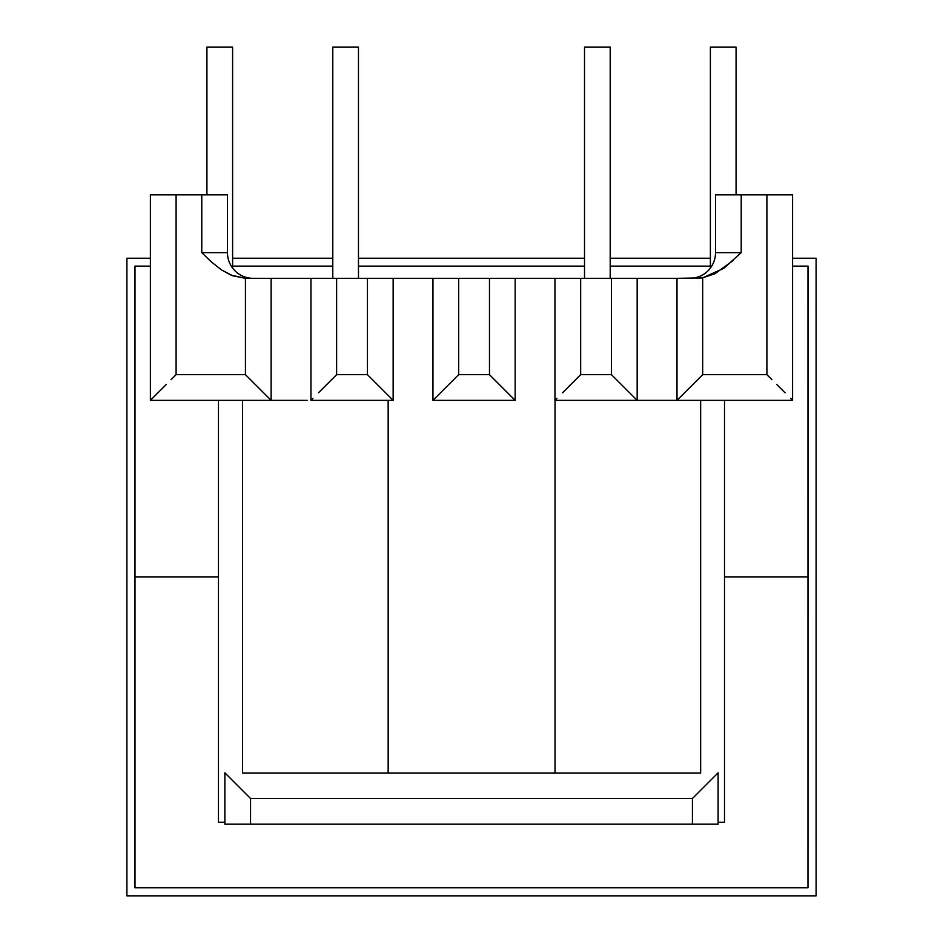 <?xml version="1.0" encoding="UTF-8"?>
<svg xmlns="http://www.w3.org/2000/svg" width="943" height="943" viewBox="0 0 943 943"><rect width="100%" height="100%" fill="white"/><g stroke="black" fill="none" stroke-linecap="round" stroke-linejoin="round"><path stroke-width="1.41" d="M691.467 278.338L245.439 278.326L231.011 275.108L221.287 269.804L211.126 261.694L201.778 252.641L201.778 194.847L176.093 194.847L176.093 374.666L245.439 374.666L245.439 278.326L245.439 374.666L271.136 400.351L271.136 278.338L310.942 278.338L310.942 400.351L393.148 400.351L393.148 278.338L432.955 278.338L432.955 400.351L515.161 400.351L515.161 278.338L554.967 278.338L554.967 400.351L637.173 400.351L637.173 278.338L676.991 278.338L676.991 400.351L792.58 400.351L792.58 252.641L792.58 400.351L790.623 398.394L792.58 400.351L676.991 400.351L684.512 392.818L676.991 400.351L637.173 400.351L621.319 384.485L637.173 400.351L637.173 278.338L580.664 278.338L580.664 374.666L611.488 374.666L611.488 278.338L611.488 374.666L621.319 384.485L611.488 374.666L580.664 374.666L580.664 278.338L554.967 278.338L554.967 400.351L556.924 398.394L554.967 400.351L637.173 400.351L621.319 384.485M702.252 788.666L692.421 798.497L692.421 824.182L718.106 824.182L718.106 772.812L710.586 780.332L718.106 772.812L716.15 774.769L718.106 772.812L718.106 824.182L250.555 824.182L250.555 798.497L692.421 798.497L692.421 824.182L224.87 824.182L250.555 824.182L250.555 798.497L692.421 798.497L710.586 780.332M224.87 772.812L224.87 824.182L224.87 772.812L250.555 798.497L224.87 772.812M271.136 400.351L150.397 400.351L152.353 398.394L150.397 400.351L150.397 194.847L150.397 400.351L271.136 400.351L271.136 278.338L245.439 278.326L232.744 275.792L221.287 269.804L211.126 261.694L201.778 252.641L227.463 252.641L227.463 194.847L150.397 194.847L176.093 194.847L176.093 374.666L171.072 379.675L176.093 374.666L245.439 374.666L271.136 400.351L307.253 400.351M458.652 278.338L458.652 374.666L489.476 374.666L489.476 278.338L432.955 278.338L432.955 400.351L458.652 374.666L458.652 278.338M741.21 252.641L715.513 252.641A25.685 25.685 0 0 1 689.828 278.338A25.685 25.685 0 0 0 715.513 252.641L715.513 194.847L741.21 194.847L715.513 194.847L715.513 252.641L741.21 252.641L741.21 194.847L792.58 194.847L792.58 252.641L792.58 194.847L766.895 194.847L766.895 374.666L702.676 374.666L684.512 392.818L702.676 374.666L702.676 277.831L702.676 374.666L766.895 374.666L766.895 194.847L741.21 194.847L741.21 252.641L723.847 268.295L702.676 277.831L676.991 278.338L676.991 400.351M336.627 278.338L336.627 374.666L367.452 374.666L367.452 278.338L310.942 278.338L310.942 400.351L312.899 398.394L310.942 400.351L393.148 400.351L377.283 384.485L393.148 400.351L393.148 278.338L367.452 278.338L367.452 374.666L377.283 384.485L367.452 374.666L336.627 374.666L336.627 278.338M785.059 392.818L776.726 384.485L785.059 392.818M771.904 379.675L766.895 374.666L771.904 379.675M227.463 252.641L227.463 194.847L201.778 194.847L201.778 252.641L227.463 252.641A25.685 25.685 0 0 0 253.148 278.338M166.263 384.485L157.929 392.818L166.263 384.485M152.353 398.394L157.929 392.818L152.353 398.394M562.5 392.818L580.664 374.666L562.5 392.818M318.475 392.818L336.627 374.666L318.475 392.818M489.476 278.338L489.476 374.666L515.161 400.351L515.161 278.338L489.476 278.338M715.006 273.718L733.1 260.551L715.006 273.718L702.676 277.831L696.252 278.338M792.58 252.641L792.58 257.298L792.58 252.641M792.58 278.338L792.58 257.298M150.397 252.641L150.397 278.338M385.616 392.818L377.283 384.485M432.955 400.351L515.161 400.351L489.476 374.666L458.652 374.666L432.955 400.351M684.512 392.818L678.936 398.394L684.512 392.818M629.653 392.818L637.173 400.351L676.107 400.351M232.603 268.06L232.603 47.15L232.603 268.06M206.918 47.15L206.918 194.847L206.918 47.15L232.603 47.15L206.918 47.15M358.47 278.338L358.47 47.15L358.47 278.338M332.785 47.15L332.785 278.338L332.785 47.15L358.47 47.15L332.785 47.15M610.204 278.338L610.204 47.15L610.204 278.338M584.519 47.15L584.519 278.338L584.519 47.15L610.204 47.15L584.519 47.15M736.07 194.847L736.07 47.15L736.07 194.847M710.385 47.15L710.385 268.06L710.385 47.15L736.07 47.15L710.385 47.15M242.528 772.812L242.528 400.351L242.528 772.812M242.528 773.012L388.162 773.012L388.162 400.351L388.162 773.012L555.026 773.012L555.026 400.351L555.026 773.012L700.649 773.012M700.649 772.812L700.649 400.351L700.649 772.812M307.253 773.012L635.936 773.012M724.507 576.951L807.986 576.951L807.986 887.764L134.99 887.764L134.99 576.951L218.47 576.951L218.47 822.261L224.87 822.261L218.47 822.261L218.47 576.951L134.99 576.951L134.99 887.764L807.986 887.764L807.986 576.951L724.507 576.951L724.507 822.261L724.507 400.351L724.507 576.951L807.986 576.951L724.507 576.951M718.106 822.261L724.507 822.261L718.106 822.261M807.986 266.138L807.986 576.951L807.986 266.138L792.58 266.138L807.986 266.138M134.99 266.138L150.397 266.138L134.99 266.138L134.99 576.951L134.99 266.138M232.603 266.138L332.785 266.138L232.603 266.138M358.47 266.138L584.519 266.138L358.47 266.138M610.204 266.138L710.385 266.138L610.204 266.138M218.47 576.951L134.99 576.951L218.47 576.951L218.47 400.351L218.47 576.951M126.904 258.229L150.397 258.229L126.904 258.229L126.904 895.85L126.904 258.229M232.603 258.229L332.785 258.229L232.603 258.229M358.47 258.229L584.519 258.229L358.47 258.229M610.204 258.229L710.385 258.229L610.204 258.229M792.58 258.229L816.096 258.229L816.096 895.85L126.904 895.85L816.096 895.85L816.096 258.229L792.58 258.229M807.986 887.764L808.01 266.315L807.986 887.764"/></g></svg>
